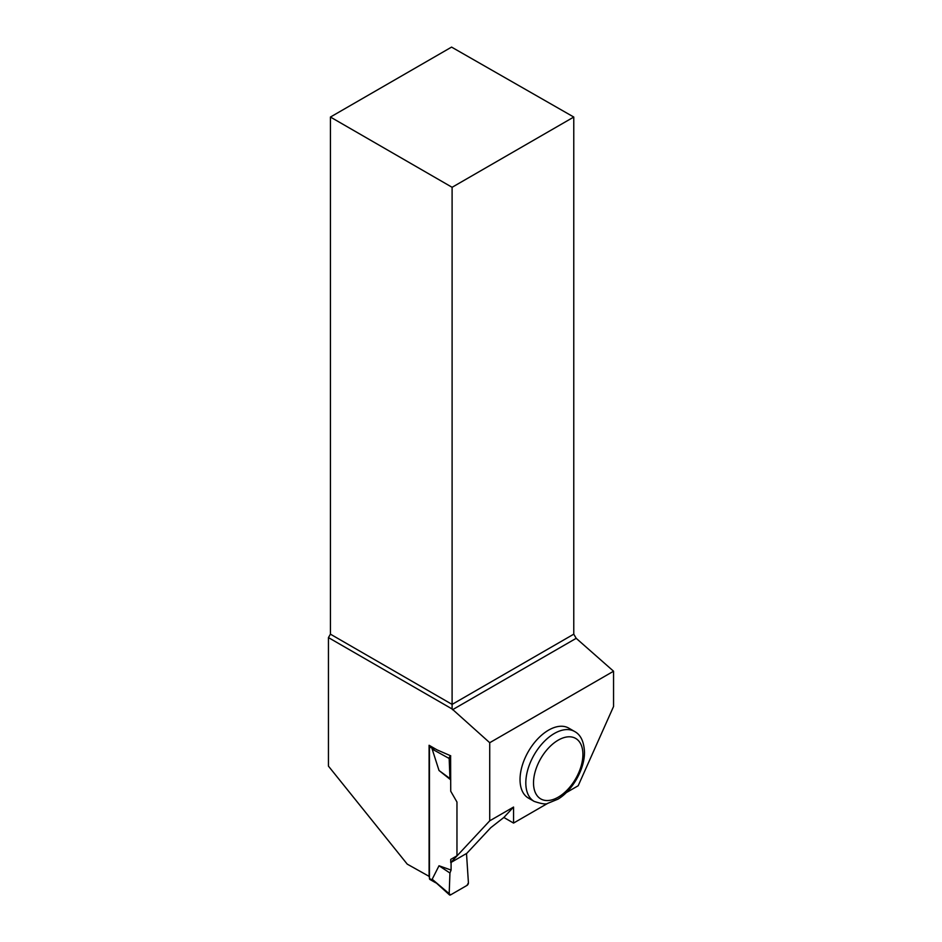 <?xml version="1.0" encoding="UTF-8"?>
<svg xmlns="http://www.w3.org/2000/svg" width="942" height="942" viewBox="0 0 942 942"><rect width="100%" height="100%" fill="white"/><g stroke="black" fill="none" stroke-linecap="round" stroke-linejoin="round"><path stroke-width="1.41" d="M429.705 745.628A2.037 1.177 120 0 0 429.446 746.735L429.446 878.486A2.037 1.177 120 0 0 429.87 879.428L435.086 882.43M432.178 879.251L450.606 894.876L466.973 885.421L468.421 882.854L466.502 853.511L468.421 882.854A2.037 1.177 120 0 1 466.973 885.421L450.606 894.876A2.037 1.177 -60 0 1 449.487 894.9A2.037 1.177 -60 0 1 449.169 893.97L449.946 873.022L451.088 870.067L439.019 865.769L432.178 879.251L449.487 894.9M449.169 893.97L449.946 873.022L451.088 870.067L451.088 862.401L451.088 870.067M450.735 779.858L439.019 770.497L432.178 749.114L435.18 748.796M435.793 882.842L434.403 881.842M439.019 770.497L449.946 778.516L449.169 758.463A2.037 1.177 120 0 1 450.606 755.896L450.735 791.233L456.964 802.042L456.964 855.795L450.735 859.398L450.735 862.613L466.855 853.299L490.758 827.688L503.852 817.468L513.555 823.072L547.785 803.302M449.946 778.516L450.735 779.635M450.606 755.896L449.546 755.307M439.019 865.769L449.946 873.022M449.169 758.463L432.178 749.114M503.852 817.468L513.555 807.058L489.722 820.823L489.722 742.708L452.101 708.985L328.44 637.593L328.44 766.117L407.238 864.132L429.446 876.543M429.093 876.755L429.093 745.275L437.006 749.844L450.735 755.825M489.722 820.823L450.735 862.613M566.166 792.693L578.188 785.746L613.56 706.5L613.56 671.222L489.722 742.708M328.44 637.593L330.43 634.166L452.101 704.404L573.772 634.166L573.772 117.044L451.571 47.1L330.43 117.044L330.43 634.166M520.031 779.576A40.376 23.314 -60 0 1 537.658 738.952A40.376 23.314 -60 0 1 568.768 728.131L574.549 731.463A40.376 23.314 -60 0 0 543.44 742.284A40.376 23.314 -60 0 0 525.813 782.92A40.376 23.314 -60 0 0 534.173 801.395L528.391 798.062A40.376 23.314 -60 0 1 520.031 779.576M513.555 823.072L513.555 807.058M452.525 709.726L576.198 638.323L573.772 634.166M576.198 638.323L613.56 671.222M330.43 117.044L452.101 187.293L573.772 117.044M452.101 708.985L452.101 187.293M429.446 746.735L433.12 748.855M429.446 878.486L433.12 880.605M582.91 754.401A34.925 20.171 120 0 0 545.865 751.092A34.925 20.171 120 0 0 545.865 800.488A34.925 20.171 120 0 0 582.91 754.401M534.173 801.395C541.756 803.938 546.313 804.574 547.867 803.291L557.864 799.205C571.912 791.068 584.629 769.802 584.499 752.175C583.969 741.554 580.649 734.654 574.549 731.463"/></g></svg>
